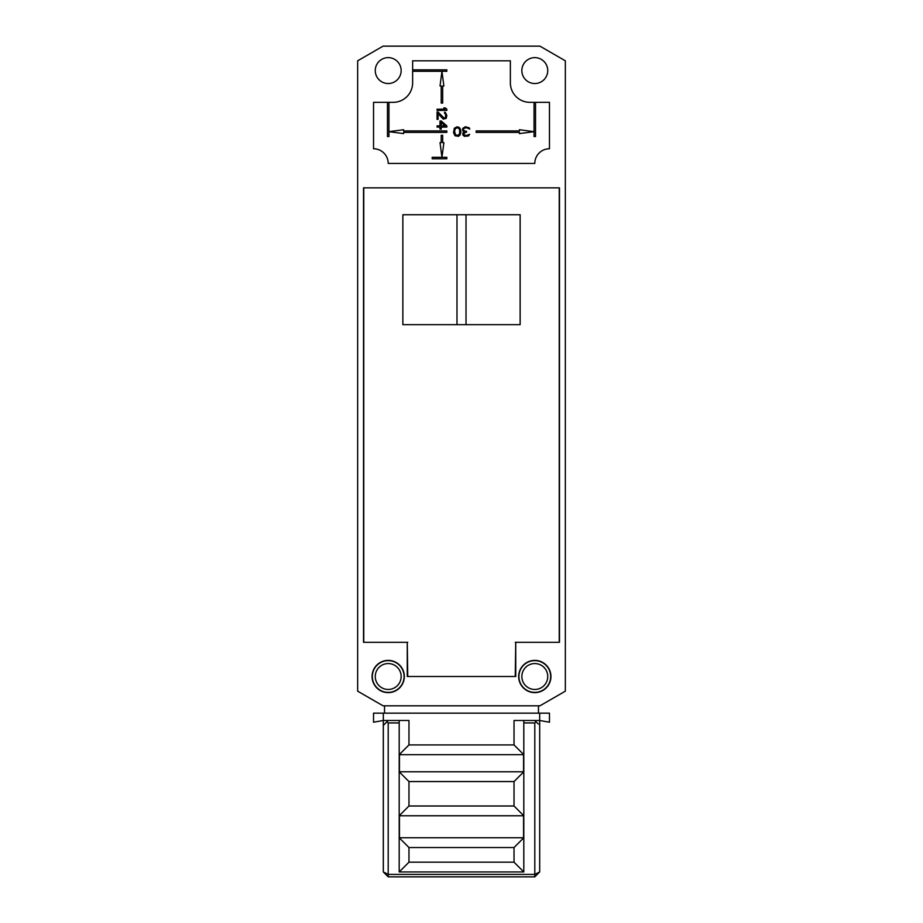 <?xml version="1.0" encoding="UTF-8"?>
<svg xmlns="http://www.w3.org/2000/svg" width="923" height="923" viewBox="0 0 923 923"><rect width="100%" height="100%" fill="white"/><g stroke="black" fill="none" stroke-linecap="round" stroke-linejoin="round"><path stroke-width="1.38" d="M539.943 705.818L383.057 705.818L357.663 691.165L357.663 60.814L383.057 46.15L539.943 46.15L565.337 60.814L565.337 691.165L539.943 705.818M384.533 713.156L384.533 705.818M538.467 713.156L538.467 705.818M363.524 187.854L559.476 187.854L559.476 642.304L515.738 642.304L515.738 676.501L407.262 676.501L407.262 642.304L363.524 642.304L363.524 187.854M534.798 83.532A12.945 12.945 0 0 0 547.743 70.586A12.945 12.945 0 0 0 534.798 57.63A12.945 12.945 0 0 0 521.853 70.586A12.945 12.945 0 0 0 534.798 83.532M388.202 83.532A12.945 12.945 0 0 0 401.147 70.586A12.945 12.945 0 0 0 388.202 57.63A12.945 12.945 0 0 0 375.257 70.586A12.945 12.945 0 0 0 388.202 83.532M518.668 676.501A16.129 16.129 0 0 0 534.798 692.631A16.129 16.129 0 0 0 550.927 676.501A16.129 16.129 0 0 0 534.798 660.383A16.129 16.129 0 0 0 518.668 676.501M372.073 676.501A16.129 16.129 0 0 0 388.202 692.631A16.129 16.129 0 0 0 404.332 676.501A16.129 16.129 0 0 0 388.202 660.383A16.129 16.129 0 0 0 372.073 676.501M510.361 60.814L510.361 82.793A19.545 19.545 0 0 0 529.906 102.349L549.462 102.349L549.462 148.765A14.664 14.664 0 0 0 534.798 163.429L388.202 163.429A14.664 14.664 0 0 0 373.538 148.765L373.538 102.349L393.094 102.349A19.545 19.545 0 0 0 412.639 82.793L412.639 60.814L510.361 60.814M407.262 642.304L407.747 676.501L515.253 676.501L515.738 642.304M534.059 102.349L534.059 136.546L535.525 136.546L535.525 102.349M440.029 85.977L441.955 71.313L443.882 85.977L442.682 85.977L442.682 103.076L441.217 103.076L441.217 85.977L440.029 85.977M412.639 69.848L446.836 69.848L446.836 71.313L412.639 71.313M387.475 102.349L387.475 136.546L388.941 136.546L388.941 102.349M519.407 129.728L534.059 131.666L519.407 133.593L519.407 132.393L476.164 132.393L476.164 130.928L519.407 130.928L519.407 129.728M403.593 133.593L388.941 131.666L403.593 129.728L403.593 130.928L446.836 130.928L446.836 132.393L403.593 132.393L403.593 133.593M462.677 128.435L465.33 126.774L469.196 127.812L469.807 129.058L466.75 127.812L464.511 128.02L463.496 129.058L463.9 130.731L466.553 131.354L466.553 132.185L464.107 133.016L464.107 134.885L466.553 135.508L469.599 134.262L468.584 135.923L464.511 136.339L462.885 135.093L462.885 133.016L464.107 131.77L462.677 130.731L462.677 128.435M460.854 132.6L460.646 129.693L459.423 127.605L457.185 126.774L454.335 128.228L453.516 132.6L454.947 135.716L458.408 136.339L460.035 135.093L460.854 132.6M459.631 133.639L459.631 129.693L458.812 128.435L457.185 127.812L455.558 128.435L454.531 130.939L455.558 134.885L458.2 135.3L459.631 133.639M443.882 142.661L441.955 157.314L440.029 142.661L441.217 142.661L441.217 135.323L442.682 135.323L442.682 142.661L443.882 142.661M446.836 157.314L432.183 157.314L432.183 158.779L446.836 158.779L446.836 157.314M437.064 110.402L446.836 110.402L446.836 109.191L445.382 107.968L443.721 107.968L445.174 109.191L437.064 109.191L437.064 110.402M438.102 112.041L437.064 112.041L437.064 119.367L438.102 119.367L438.102 113.667L443.305 119.159L446.213 118.352L446.836 115.502L445.382 112.444L444.551 112.237L444.551 113.252L445.59 114.279L445.59 117.129L444.136 118.144L438.102 112.041M441.229 120.994L446.836 125.886L446.836 127.097L441.229 127.097L441.229 129.139L439.983 129.139L439.983 127.097L437.064 127.097L437.064 125.886L439.983 125.886L439.983 120.994L441.229 120.994M445.174 125.886L441.229 122.424L441.229 125.886L445.174 125.886M515.253 642.304L559.234 642.304L559.234 187.854L363.766 187.854L363.766 642.304L407.747 642.304M402.866 214.736L520.134 214.736L520.134 324.677L402.866 324.677L402.866 214.736M456.977 324.677L456.977 214.736M466.023 324.677L466.023 214.736M521.853 676.501A12.945 12.945 0 0 0 534.798 689.458A12.945 12.945 0 0 0 547.743 676.501A12.945 12.945 0 0 0 534.798 663.556A12.945 12.945 0 0 0 521.853 676.501M518.911 676.501A15.876 15.876 0 0 1 534.798 660.626A15.876 15.876 0 0 1 550.673 676.501A15.876 15.876 0 0 1 534.798 692.388A15.876 15.876 0 0 1 518.911 676.501M401.147 676.501A12.945 12.945 0 0 0 388.202 663.556A12.945 12.945 0 0 0 375.257 676.501A12.945 12.945 0 0 0 388.202 689.458A12.945 12.945 0 0 0 401.147 676.501M404.089 676.501A15.876 15.876 0 0 1 388.202 692.388A15.876 15.876 0 0 1 372.327 676.501A15.876 15.876 0 0 1 388.202 660.626A15.876 15.876 0 0 1 404.089 676.501M539.678 713.156L549.462 713.156L549.462 722.201L539.678 720.482L539.678 871.958L534.798 876.85L534.798 874.404L388.202 874.404L388.202 722.928L386.979 721.705L383.322 725.374L383.322 720.482L373.538 722.201L373.538 713.156L383.322 713.156L383.322 720.482L408.97 720.482L408.97 744.919L514.03 744.919L514.03 720.482L539.678 720.482L539.678 713.156L383.322 713.156M514.03 744.919L523.803 754.691L523.803 720.482L534.798 720.482L536.021 721.705L534.798 722.928L523.803 722.928M408.97 744.919L399.197 754.691L523.803 754.691L523.803 871.958L399.197 871.958L399.197 720.482M408.97 847.533L399.197 837.761L523.803 837.761L514.03 847.533L408.97 847.533L408.97 862.186L514.03 862.186L514.03 847.533M514.03 805.998L523.803 815.77L399.197 815.77L408.97 805.998L514.03 805.998L514.03 781.562L523.803 771.79L399.197 771.79L408.97 781.562L408.97 805.998M399.197 871.958L408.97 862.186M523.803 871.958L514.03 862.186M408.97 781.562L514.03 781.562M534.798 876.85L388.202 876.85L383.322 871.958L388.202 874.404L388.202 876.85M385.214 723.47L383.322 725.374L383.322 871.958M539.678 871.958L534.798 874.404L534.798 722.928M399.197 722.928L388.202 722.928M399.44 837.761L399.44 815.77M399.44 771.79L399.44 754.691M523.56 871.958L399.44 871.958M523.56 754.691L523.56 771.79M523.56 815.77L523.56 837.761M396.994 720.482L388.202 720.482L386.979 721.705M538.363 724.047L536.021 721.705M537.186 722.871L536.448 722.144L537.186 722.871"/></g></svg>
